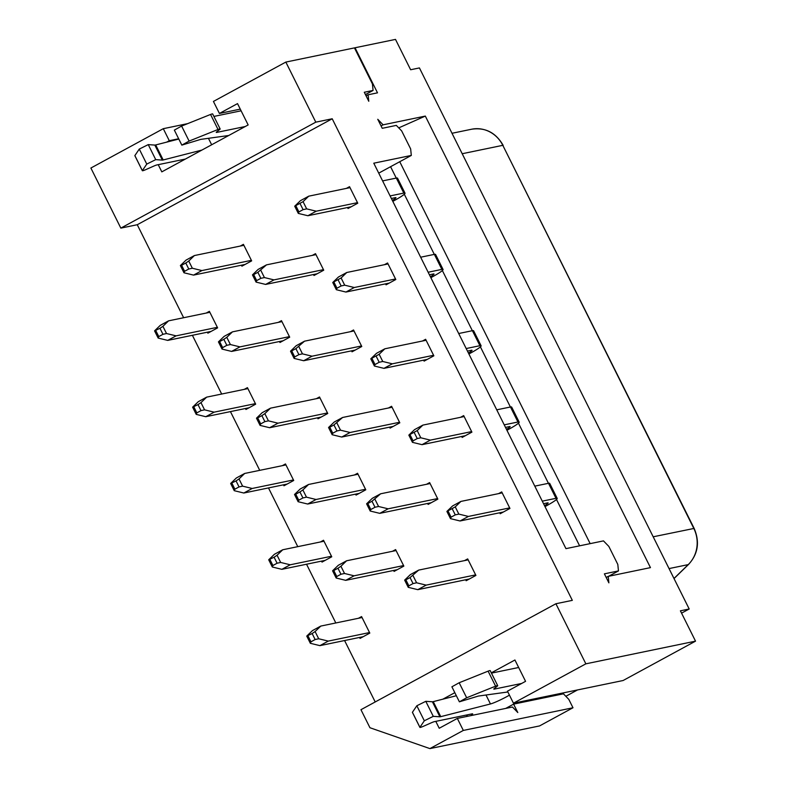 <?xml version="1.0" encoding="UTF-8"?>
<svg xmlns="http://www.w3.org/2000/svg" width="788" height="788" viewBox="0 0 788 788"><rect width="100%" height="100%" fill="white"/><g stroke="black" fill="none" stroke-linecap="round" stroke-linejoin="round"><path stroke-width="1.18" d="M398.738 127.883L425.323 116.082L650.455 567.626L608.228 576.363L606.199 577.466M399.743 161.717L590.163 543.641M390.582 166.701L396.256 178.078M404.313 194.242L434.306 254.386M442.364 270.55L472.347 330.694M480.404 346.858L510.397 407.002M518.455 423.166L548.438 483.32M556.495 499.474L579.604 545.828M425.323 116.082L383.096 124.819L381.067 125.922M366.085 95.88L368.124 94.777L377.501 92.836L355.033 47.763L395.497 39.4L410.627 69.748L419.423 67.926L689.195 608.996L681.561 613.143M368.124 94.777L368.774 101.268L364.283 92.255L373.079 90.433L372.429 83.942L354.452 47.891L285.837 62.075L315.791 122.16L332.211 118.771L572.324 600.357L555.904 603.746L585.858 663.831L695.528 641.156L623.111 680.517L513.451 703.192L585.858 663.831M383.096 124.819L377.757 119.293L382.249 128.306L396.325 125.39L401.673 130.916L410.656 148.942L411.306 155.433L373.778 163.195L565.951 548.645L603.48 540.883L608.828 546.409L617.812 564.435L618.462 570.926L604.386 573.841L608.878 582.854L608.228 576.363M354.531 48.048L355.033 47.763M513.451 703.192L507.462 691.175L525.566 681.334L514.928 659.999L491.318 672.834M572.984 707.762L568.788 699.35L563.45 693.824L513.599 704.127L517.795 712.539L512.456 707.023L457.326 718.42L463.324 730.437L572.984 707.762L539.563 725.925L429.903 748.6L463.324 730.437M505.729 708.412L513.599 704.127M689.195 608.996L680.399 610.818L695.528 641.156M555.904 603.746L360.953 709.702L369.936 727.728L429.903 748.6M166.603 142.155L169.282 140.697L163.293 128.68L90.886 168.031L120.84 228.116L137.26 224.728L183.634 317.731M192.39 335.304L221.674 394.039M230.441 411.612L259.725 470.347M268.481 487.92L297.775 546.655M306.532 564.228L335.816 622.963M344.583 640.536L375.206 701.96M565.843 696.296L577.535 689.933M521.686 683.442L494.283 689.106A6.747 0.65 -26.5 0 1 493.82 689.086A6.747 0.65 -26.5 0 1 494.253 688.564L497.267 686.181A6.747 0.65 153.5 0 0 497.701 685.659A6.747 0.65 153.5 0 0 495.603 686.171L466.663 697.774L459.384 701.822L477.646 696.277A10.116 0.975 -26.5 0 1 478.73 696.011L507.866 691.982M509.442 695.154A14.332 1.389 -26.5 0 1 490.461 703.96L440.748 716.656A10.116 0.975 -26.5 0 1 439.881 716.794L433.282 716.341L424.328 720.784L419.906 727.314A6.747 0.65 153.5 0 0 419.906 727.393A6.747 0.65 153.5 0 0 423.658 726.181L431.115 722.882A6.747 0.65 -26.5 0 1 434.405 721.65L471.982 713.879A10.116 0.975 -26.5 0 1 472.682 713.908A10.116 0.975 -26.5 0 1 472.022 714.696L470.85 715.622M518.662 667.495L491.456 673.119M497.701 685.659L490.215 670.637A6.747 0.65 153.5 0 0 488.107 671.149L459.177 682.753L451.898 686.801L459.384 701.822M456.351 695.735L433.252 701.635A10.116 0.975 -26.5 0 1 432.395 701.773L425.796 701.32L416.832 705.762L412.419 712.293A6.747 0.65 153.5 0 0 412.41 712.372A6.747 0.65 153.5 0 0 412.488 712.421M378.733 173.143L411.306 155.433M365.435 94.58L373.079 90.433M158.23 164.672L161.816 171.863L248.151 124.937L237.523 103.612L219.419 113.452L213.43 101.435L285.837 62.075M120.84 228.116L315.791 122.16M137.26 224.728L332.211 118.771M385.578 283.847L386.061 284.813L395.812 279.513L387.568 262.985L384.416 264.709M351.546 350.837L352.029 351.803L361.781 346.503L353.536 329.975L350.384 331.699M461.679 436.463L462.152 437.429L471.904 432.129L463.669 415.611L460.507 417.325M427.648 503.453L428.12 504.418L437.872 499.119L429.637 482.601L426.475 484.315M241.423 265.211L241.906 266.177L251.658 260.877L243.413 244.349L240.261 246.063M207.392 332.201L207.874 333.166L217.626 327.867L209.381 311.339L206.229 313.053M317.515 417.827L317.997 418.792L327.749 413.493L319.504 396.965L316.352 398.689M283.483 484.817L283.966 485.782L293.717 480.483L285.473 463.955L282.321 465.678M393.616 570.443L394.089 571.408L403.84 566.109L395.606 549.591L392.444 551.305M359.584 637.433L360.057 638.398L369.808 633.099L361.574 616.58L358.412 618.294M321.534 561.125L322.016 562.09L331.758 556.791L323.523 540.263L320.371 541.986M355.565 494.135L356.048 495.1L365.79 489.801L357.555 473.273L354.403 474.997M245.442 408.509L245.925 409.474L255.667 404.175L247.432 387.647L244.27 389.361M279.474 341.519L279.957 342.484L289.698 337.185L281.464 320.657L278.302 322.371M465.688 579.761L466.171 580.726L475.913 575.427L467.678 558.909L464.526 560.623M499.72 512.771L500.203 513.737L509.944 508.437L501.71 491.919L498.558 493.633M389.597 427.145L390.08 428.111L399.821 422.811L391.587 406.283L388.435 408.007M423.629 360.155L424.111 361.121L433.853 355.821L425.619 339.293L422.466 341.017M313.506 274.529L313.988 275.495L323.73 270.195L315.495 253.667L312.334 255.381M347.538 207.539L348.02 208.505L357.762 203.206L349.527 186.677L346.365 188.391M435.794 721.365L439.221 728.26L457.326 718.42M454.824 692.672L442.836 699.183M608.622 576.274L618.462 570.926M245.255 126.513L216.73 132.414A6.747 0.65 -26.5 0 1 216.257 132.394A6.747 0.65 -26.5 0 1 216.7 131.872L219.704 129.488A6.747 0.65 153.5 0 0 220.148 128.956A6.747 0.65 153.5 0 0 218.04 129.478L189.11 141.082L181.831 145.12L200.083 139.575A10.116 0.975 -26.5 0 1 201.176 139.318L228.707 135.506M201.925 150.065L163.185 159.964A10.116 0.975 -26.5 0 1 162.328 160.102L155.728 159.639L146.765 164.091L142.352 170.622A6.747 0.65 153.5 0 0 142.342 170.701A6.747 0.65 153.5 0 0 146.105 169.489L153.561 166.189A6.747 0.65 -26.5 0 1 156.851 164.958L185.377 159.058M241.108 110.803L213.903 116.427M220.148 128.956L212.661 113.935A6.747 0.65 153.5 0 0 210.554 114.457L181.614 126.06L174.345 130.099L181.831 145.12M178.797 139.043L155.699 144.943A10.116 0.975 -26.5 0 1 154.832 145.081L148.243 144.618L139.279 149.07L134.866 155.6A6.747 0.65 153.5 0 0 134.856 155.679A6.747 0.65 153.5 0 0 134.925 155.728M163.293 128.68L187.633 123.647M488.107 671.149L495.603 686.171M433.252 701.635L440.748 716.656M425.796 701.32L433.282 716.341M412.419 712.293L419.906 727.314M219.419 113.452L240.271 109.138M169.282 140.697L178.659 138.757M210.554 114.457L218.04 129.478M155.699 144.943L163.185 159.964M148.243 144.618L155.728 159.639M134.866 155.6L142.352 170.622M475.647 574.885L426.17 585.12L417.817 589.66L469.323 579.013M417.817 589.66L408.243 587.336L404.648 580.126L405.869 579.83L408.864 585.839L413.04 583.573L410.046 577.565L405.869 579.83M468.161 559.864L418.684 570.098L410.331 574.639L404.648 580.126M418.684 570.098L410.046 577.565M426.17 585.12L416.596 582.795L413.01 575.585M437.606 498.577L388.129 508.812L379.767 513.352L431.282 502.705M379.767 513.352L370.202 511.028L366.607 503.818L367.819 503.522L370.813 509.531L374.989 507.255L371.995 501.247L367.819 503.522M430.11 483.556L380.634 493.79L372.281 498.331L366.607 503.818M380.634 493.79L371.995 501.247M388.129 508.812L378.555 506.487L374.96 499.277M399.555 422.269L350.079 432.504L341.726 437.044L393.232 426.397M341.726 437.044L332.152 434.72L328.557 427.51L329.778 427.214L332.772 433.223L336.949 430.947L333.954 424.939L329.778 427.214M392.069 407.248L342.593 417.482L334.23 422.023L328.557 427.51M342.593 417.482L333.954 424.939M350.079 432.504L340.505 430.179L336.909 422.959M361.515 345.962L312.038 356.196L303.675 360.737L355.191 350.089M303.675 360.737L294.111 358.402L290.516 351.192L291.727 350.906L294.722 356.915L298.898 354.639L295.904 348.631L291.727 350.906M354.019 330.94L304.542 341.174L296.19 345.715L290.516 351.192M304.542 341.174L295.904 348.631M312.038 356.196L302.464 353.861L298.869 346.651M323.464 269.654L273.988 279.888L265.635 284.429L317.14 273.771M265.635 284.429L256.061 282.094L252.465 274.884L253.677 274.598L256.681 280.607L260.858 278.331L257.863 272.323L253.677 274.598M315.978 254.632L266.502 264.866L258.139 269.407L252.465 274.884M266.502 264.866L257.863 272.323M273.988 279.888L264.413 277.553L260.818 270.343M245.068 264.453L193.553 275.111L183.978 272.776L180.393 265.566L186.066 260.089L194.419 255.548L243.896 245.314M194.419 255.548L188.746 261.025L192.341 268.235L188.775 269.013L185.781 263.005L181.604 265.28L184.599 271.289L188.775 269.013M251.382 260.336L201.905 270.57L192.341 268.235M283.109 340.761L231.603 351.418L222.029 349.084L218.434 341.874L224.107 336.397L232.47 331.856L281.946 321.622M232.47 331.856L226.786 337.333L230.382 344.543L226.826 345.321L223.831 339.313L219.645 341.588L222.649 347.597L226.826 345.321M289.432 336.643L239.956 346.878L230.382 344.543M321.159 417.079L269.644 427.726L260.079 425.392L256.484 418.182L262.158 412.705L270.511 408.164L319.987 397.93M270.511 408.164L264.837 413.641L268.432 420.851L264.866 421.629L261.872 415.621L257.696 417.896L260.69 423.905L264.866 421.629M327.483 412.951L278.006 423.186L268.432 420.851M359.2 493.386L307.694 504.034L298.12 501.71L294.525 494.49L300.198 489.013L308.561 484.472L358.038 474.238M308.561 484.472L302.878 489.949L306.473 497.159L302.917 497.937L299.923 491.929L295.746 494.204L298.741 500.213L302.917 497.937M365.524 489.259L316.047 499.494L306.473 497.159M397.25 569.694L345.735 580.342L336.171 578.018L332.575 570.808L338.249 565.321L346.602 560.78L396.078 550.546M346.602 560.78L340.928 566.267L344.523 573.477L340.958 574.245L337.963 568.237L333.787 570.512L336.781 576.52L340.958 574.245M403.574 565.567L354.098 575.801L344.523 573.477M416.596 582.795L413.04 583.573M408.243 587.336L408.864 585.839M544.991 506.605L546.133 505.985A20.232 1.96 153.5 0 0 557.205 498.41A20.232 1.96 153.5 0 0 556.003 498.321L542.272 501.158M509.678 507.896L468.417 516.435L460.054 520.976L503.355 512.023M543.543 503.709L547.581 502.872A10.116 0.975 -26.5 0 1 548.143 502.931A10.116 0.975 -26.5 0 1 544.508 505.65M534.786 486.137L548.507 483.3A20.232 1.96 -26.5 0 1 549.709 483.389L557.205 498.41M460.054 520.976L450.49 518.642L446.894 511.432L452.568 505.955L460.921 501.414L502.192 492.874M378.555 506.487L374.989 507.255M370.202 511.028L370.813 509.531M506.94 430.297L508.083 429.677A20.232 1.96 153.5 0 0 519.154 422.102A20.232 1.96 153.5 0 0 517.952 422.013L504.231 424.85M471.638 431.588L430.366 440.128L422.013 444.668L465.314 435.715M505.502 427.401L509.54 426.564A10.116 0.975 -26.5 0 1 510.102 426.623A10.116 0.975 -26.5 0 1 506.467 429.342M496.736 409.829L510.466 406.992A20.232 1.96 -26.5 0 1 511.668 407.081L519.154 422.102M422.013 444.668L412.439 442.334L408.844 435.124L414.527 429.647L422.88 425.106L464.142 416.566M340.505 430.179L336.949 430.947M332.152 434.72L332.772 433.223M468.899 353.989L470.032 353.369A20.232 1.96 153.5 0 0 481.113 345.794A20.232 1.96 153.5 0 0 479.912 345.705L466.181 348.542M433.587 355.28L392.326 363.82L383.963 368.36L427.263 359.407M467.451 351.093L471.49 350.256A10.116 0.975 -26.5 0 1 472.051 350.315A10.116 0.975 -26.5 0 1 468.417 353.034M458.695 333.521L472.416 330.684A20.232 1.96 -26.5 0 1 473.618 330.773L481.113 345.794M383.963 368.36L374.399 366.026L370.803 358.816L376.477 353.339L384.83 348.798L426.101 340.258M302.464 353.861L298.898 354.639M294.111 358.402L294.722 356.915M430.849 277.681L431.991 277.061A20.232 1.96 153.5 0 0 443.063 269.486A20.232 1.96 153.5 0 0 441.861 269.397L428.14 272.234M395.546 278.972L354.275 287.512L345.922 292.053L389.223 283.099M429.411 274.785L433.449 273.948A10.116 0.975 -26.5 0 1 434.011 273.997A10.116 0.975 -26.5 0 1 430.376 276.716M420.644 257.213L434.375 254.376A20.232 1.96 -26.5 0 1 435.577 254.465L443.063 269.486M345.922 292.053L336.348 289.718L332.753 282.508L338.426 277.031L346.789 272.49L388.051 263.95M264.413 277.553L260.858 278.331M256.061 282.094L256.681 280.607M392.808 201.373L393.941 200.753A20.232 1.96 153.5 0 0 405.012 193.178A20.232 1.96 153.5 0 0 403.82 193.09L390.09 195.926M357.496 202.664L316.224 211.194L307.872 215.735L351.172 206.781M391.36 198.477L395.399 197.64A10.116 0.975 -26.5 0 1 395.96 197.689A10.116 0.975 -26.5 0 1 392.326 200.408M382.604 180.905L396.325 178.068A20.232 1.96 -26.5 0 1 397.526 178.157L405.012 193.178M307.872 215.735L298.307 213.41L294.712 206.2L300.386 200.713L308.738 196.173L350.01 187.642M180.393 265.566L181.604 265.28M188.746 261.025L185.781 263.005M183.978 272.776L184.599 271.289M193.553 275.111L201.905 270.57M211.036 331.443L167.736 340.396L158.161 338.072L154.566 330.861L160.24 325.375L168.602 320.834L209.864 312.304M217.35 327.325L176.088 335.855L166.514 333.531L162.958 334.309L158.782 336.575L158.161 338.072M167.736 340.396L176.088 335.855M218.434 341.874L219.645 341.588M226.786 337.333L223.831 339.313M222.029 349.084L222.649 347.597M231.603 351.418L239.956 346.878M249.077 407.751L205.776 416.704L196.212 414.38L192.617 407.169L198.29 401.683L206.643 397.142L247.915 388.612M255.401 403.633L214.129 412.163L204.565 409.839L200.999 410.617L196.823 412.882L196.212 414.38M205.776 416.704L214.129 412.163M256.484 418.182L257.696 417.896M264.837 413.641L261.872 415.621M260.079 425.392L260.69 423.905M269.644 427.726L278.006 423.186M287.127 484.068L243.827 493.022L234.253 490.688L230.657 483.477L236.331 477.991L244.694 473.45L285.955 464.92M293.451 479.941L252.18 488.471L242.606 486.147L239.05 486.925L234.873 489.19L234.253 490.688M243.827 493.022L252.18 488.471M294.525 494.49L295.746 494.204M302.878 489.949L299.923 491.929M298.12 501.71L298.741 500.213M307.694 504.034L316.047 499.494M325.168 560.376L281.868 569.33L272.303 566.996L268.708 559.785L274.382 554.309L282.734 549.768L324.006 541.228M331.492 556.249L290.23 564.789L280.656 562.455L277.09 563.233L272.914 565.508L272.303 566.996M281.868 569.33L290.23 564.789M332.575 570.808L333.787 570.512M340.928 566.267L337.963 568.237M336.171 578.018L336.781 576.52M345.735 580.342L354.098 575.801M363.219 636.684L319.918 645.638L310.344 643.303L306.749 636.093L312.432 630.617L320.785 626.076L362.047 617.536M369.542 632.557L328.271 641.097L318.697 638.763L315.141 639.541L310.964 641.816L310.344 643.303M319.918 645.638L328.271 641.097M556.003 498.321L548.507 483.3M460.921 501.414L455.247 506.891L446.894 511.432M468.417 516.435L458.843 514.101L455.247 506.891M458.843 514.101L455.277 514.879L451.1 517.155L448.106 511.146M450.49 518.642L451.1 517.155M517.952 422.013L510.466 406.992M422.88 425.106L417.207 430.583L408.844 435.124M430.366 440.128L420.792 437.793L417.207 430.583M420.792 437.793L417.236 438.571L413.06 440.847L410.065 434.838M412.439 442.334L413.06 440.847M479.912 345.705L472.416 330.684M384.83 348.798L379.156 354.275L370.803 358.816M392.326 363.82L382.751 361.485L379.156 354.275M382.751 361.485L379.186 362.263L375.009 364.539L372.015 358.53M374.399 366.026L375.009 364.539M441.861 269.397L434.375 254.376M346.789 272.49L341.106 277.967L332.753 282.508M354.275 287.512L344.701 285.177L341.106 277.967M344.701 285.177L341.145 285.955L336.969 288.221L333.974 282.212M336.348 289.718L336.969 288.221M403.82 193.09L396.325 178.068M308.738 196.173L303.065 201.659L294.712 206.2M316.224 211.194L306.66 208.869L303.065 201.659M306.66 208.869L303.094 209.647L298.918 211.913L295.924 205.904M298.307 213.41L298.918 211.913M168.602 320.834L162.919 326.321L166.514 333.531M154.566 330.861L159.964 328.3L162.958 334.309M162.919 326.321L159.964 328.3M206.643 397.142L200.97 402.629L204.565 409.839M192.617 407.169L198.005 404.608L200.999 410.617M200.97 402.629L198.005 404.608M244.694 473.45L239.01 478.937L242.606 486.147M230.657 483.477L236.055 480.916L239.05 486.925M239.01 478.937L236.055 480.916M282.734 549.768L277.061 555.245L280.656 562.455M268.708 559.785L274.096 557.224L277.09 563.233M277.061 555.245L274.096 557.224M320.785 626.076L315.101 631.552L318.697 638.763M306.749 636.093L312.146 633.532L315.141 639.541M315.101 631.552L312.146 633.532M455.277 514.879L452.282 508.871M417.236 438.571L414.242 432.563M379.186 362.263L376.191 356.255M341.145 285.955L338.151 279.947M303.094 209.647L300.1 203.639M155.778 330.566L158.782 336.575M193.828 406.874L196.823 412.882M231.879 483.182L234.873 489.19M269.92 559.49L272.914 565.508M307.97 635.808L310.964 641.816M462.201 153.729L502.803 145.327L693.795 528.403A30.358 28.378 78.3 0 1 688.239 564.612L673.986 578.481M452.007 133.28L471.588 129.232A30.358 28.378 78.3 0 1 502.803 145.327L694.149 528.413L653.193 536.795M669.042 568.581L688.239 564.612A5.063 1.546 -134.2 0 0 688.515 564.474L674.026 578.569M459.177 682.753L466.663 697.774M485.999 695.006L490.461 703.96M432.395 701.773L439.881 716.794M416.832 705.762L424.328 720.784M471.648 713.948L472.022 714.696M466.9 714.933L467.579 716.302M181.614 126.06L189.11 141.082M208.436 138.314L211.657 144.775M154.832 145.081L162.328 160.102M139.279 149.07L146.765 164.091M471.588 129.232C485.25 127.203 495.77 132.571 503.158 145.347M694.149 528.413C699.941 542.036 698.06 554.053 688.515 564.474M412.41 712.372L419.906 727.393M466.427 715.031L467.107 716.4M134.856 155.679L142.342 170.701"/></g></svg>
